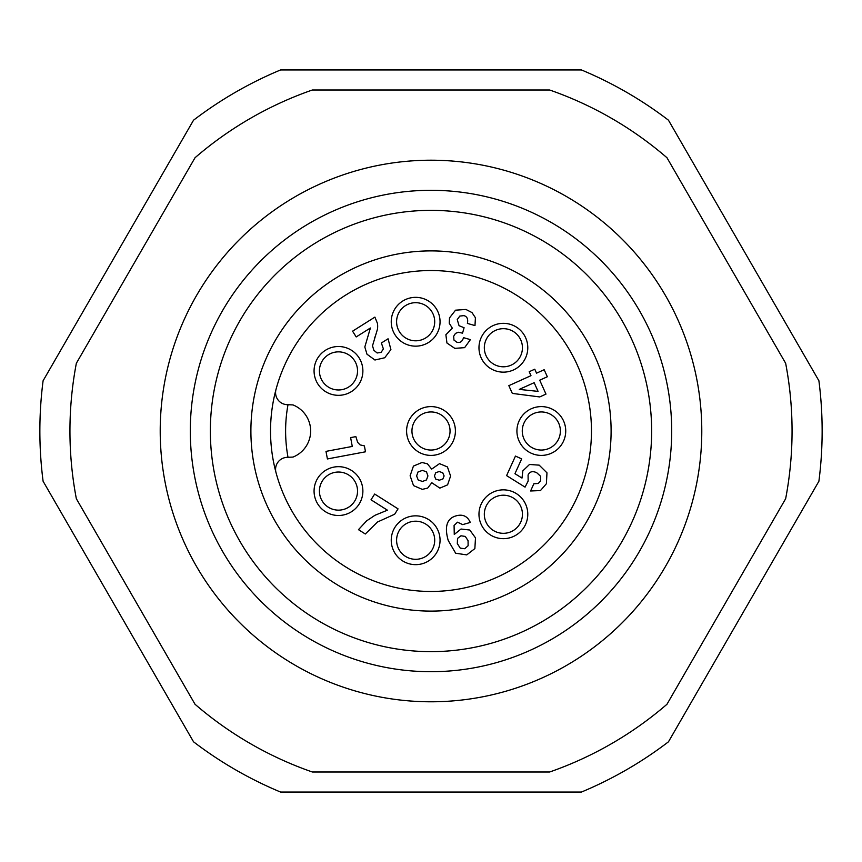 <?xml version="1.0" encoding="UTF-8"?>
<svg xmlns="http://www.w3.org/2000/svg" width="862" height="862" viewBox="0 0 862 862"><rect width="100%" height="100%" fill="white"/><g stroke="black" fill="none" stroke-linecap="round" stroke-linejoin="round"><path stroke-width="1.29" d="M462.538 333.152L464.09 327.732L459.058 325.696L457.248 319.576L459.834 316.063L463.95 315.632C467.139 316.537 468.281 319.134 467.387 323.412L474.984 325.577L475.415 317.744L471.988 312.572L465.943 309.458L455.535 310.18L449.511 317.895L449.242 323.228L452.367 328.207L445.88 334.758L446.947 343.022L454.791 348.356L464.618 347.655L470.404 339.628L463.519 337.656C462.323 341.621 460.082 343.13 456.806 342.192L453.962 340.07L453.66 336.277L455.47 333.4L458.315 332.258L462.538 333.152M310.654 431A28.08 28.08 0 0 0 292.994 404.924A28.08 28.08 0 0 1 292.994 457.075L287.089 457.334A12.036 12.036 0 0 0 275.98 472.462A160.472 160.472 0 0 1 431 270.528A160.472 160.472 0 0 1 586.02 472.462A160.472 160.472 0 0 1 275.98 472.462M292.994 404.924L287.089 404.666A12.036 12.036 0 0 1 275.98 389.538M516.92 431A24.405 24.405 0 0 0 541.325 455.405A24.405 24.405 0 0 0 565.731 431A24.405 24.405 0 0 0 541.325 406.595A24.405 24.405 0 0 0 516.92 431M478.97 514.258A24.405 24.405 0 0 0 503.376 538.664A24.405 24.405 0 0 0 527.781 514.258A24.405 24.405 0 0 0 503.376 489.853A24.405 24.405 0 0 0 478.97 514.258M391.24 540.248A24.405 24.405 0 0 0 415.646 564.653A24.405 24.405 0 0 0 440.051 540.248A24.405 24.405 0 0 0 415.646 515.842A24.405 24.405 0 0 0 391.24 540.248M314.07 491.081A24.405 24.405 0 0 0 338.475 515.487A24.405 24.405 0 0 0 362.88 491.081A24.405 24.405 0 0 0 338.475 466.676A24.405 24.405 0 0 0 314.07 491.081M406.595 431A24.405 24.405 0 0 0 431 455.405A24.405 24.405 0 0 0 455.405 431A24.405 24.405 0 0 0 431 406.595A24.405 24.405 0 0 0 406.595 431M314.07 370.919A24.405 24.405 0 0 0 338.475 395.324A24.405 24.405 0 0 0 362.88 370.919A24.405 24.405 0 0 0 338.475 346.513A24.405 24.405 0 0 0 314.07 370.919M391.24 321.752A24.405 24.405 0 0 0 415.646 346.158A24.405 24.405 0 0 0 440.051 321.752A24.405 24.405 0 0 0 415.646 297.347A24.405 24.405 0 0 0 391.24 321.752M478.97 347.742A24.405 24.405 0 0 0 503.376 372.147A24.405 24.405 0 0 0 527.781 347.742A24.405 24.405 0 0 0 503.376 323.336A24.405 24.405 0 0 0 478.97 347.742M374.895 317.108L352.569 331.18L356.2 336.934L370.391 328.002L364.82 346.987L366.986 354.217L374.927 360.014L384.732 357.752L390.906 349.573L388.062 338.788L381.381 342.99L383.385 348.916L381.112 352.375L377.157 352.989L373.839 350.284L372.513 345.781L377.437 329.262A18.08 18.08 0 0 0 377.427 323.347L374.895 317.108M355.866 436.625L350.618 437.605L352.278 446.441L325.987 451.376L327.409 458.95L365.499 451.796L364.389 445.88L360.1 444.889L357.644 442.357L355.866 436.625M539.709 396.94L545.991 394.106L539.709 380.185L547.338 376.748L544.159 369.723L536.541 373.16L534.763 369.205L529.203 371.716L530.981 375.67L508.839 385.659L512.33 393.406L539.709 396.94M530.593 490.974L540.463 490.575L546.4 483.722L546.971 472.829L539.181 465.146L529.505 464.467L522.846 470.846L521.995 478.076L514.948 473.691L521.661 458.886L515.454 456.073L506.597 475.619L525.066 487.127L528.158 481.028L528.072 475.027C529.634 471.579 532.522 470.803 536.714 472.699L540.689 476.352L540.582 480.877L538.276 483.463L533.847 483.776L530.593 490.974M470.296 522.447C467.506 516.155 462.754 513.957 456.02 515.875C446.882 518.482 444.286 526.693 448.229 540.496L455.653 553.221L466.751 554.891L474.865 548.588L475.49 537.877L469.768 530.022L461.019 529.031L454.263 534.44L454.08 525.486L457.506 522.189L462.7 524.613L470.296 522.447M374.658 494.045L371.016 499.798L387.415 510.185L374.959 515.293L366.598 520.885L358.473 529.667L365.305 533.998L377.513 522.006L394.656 514.226L398.05 508.871L374.658 494.045M431.668 469.111L427.39 463.799L422.024 462.495L413.437 466.083L410.118 475.781L413.523 485.597L422.272 489.368L427.66 488.097L431.797 482.731L439.868 488.118L447.593 484.853L450.589 476.05L447.443 466.945L439.534 463.637L431.668 469.111M431 250.896A180.104 180.104 0 0 0 250.896 431A180.104 180.104 0 0 0 431 611.104A180.104 180.104 0 0 0 611.104 431A180.104 180.104 0 0 0 431 250.896M320.675 239.916A220.64 220.64 0 0 0 239.916 541.325A220.64 220.64 0 0 0 541.325 622.084A220.64 220.64 0 0 0 622.084 320.675A220.64 220.64 0 0 0 320.675 239.916M477.44 164.222A270.787 270.787 0 0 1 701.787 431A270.787 270.787 0 0 1 431 701.787A270.787 270.787 0 0 1 160.213 431A270.787 270.787 0 0 1 477.44 164.222M785.648 498.732L666.972 704.265A361.049 361.049 0 0 1 549.665 771.996L312.335 771.996A361.049 361.049 0 0 1 195.027 704.265L76.352 498.732A361.049 361.049 0 0 1 76.352 363.268L195.027 157.735A361.049 361.049 0 0 1 312.335 90.004L549.665 90.004A361.049 361.049 0 0 1 666.972 157.735L785.648 363.268A361.049 361.049 0 0 1 785.648 498.732M280.559 792.049A391.143 391.143 0 0 1 193.541 741.805L43.1 481.244A391.143 391.143 0 0 1 43.1 380.756L193.541 120.195A391.143 391.143 0 0 1 280.559 69.951L581.441 69.951A391.143 391.143 0 0 1 668.459 120.195L818.9 380.756A391.143 391.143 0 0 1 818.9 481.244L668.459 741.805A391.143 391.143 0 0 1 581.441 792.049L280.559 792.049M288.005 457.291A145.398 145.398 0 0 1 288.005 404.709M522.264 431A19.05 19.05 0 0 0 541.325 450.05A19.05 19.05 0 0 0 560.375 431A19.05 19.05 0 0 0 541.325 411.95A19.05 19.05 0 0 0 522.264 431M484.325 514.258A19.05 19.05 0 0 0 503.376 533.319A19.05 19.05 0 0 0 522.437 514.258A19.05 19.05 0 0 0 503.376 495.208A19.05 19.05 0 0 0 484.325 514.258M396.595 540.248A19.05 19.05 0 0 0 415.646 559.309A19.05 19.05 0 0 0 434.707 540.248A19.05 19.05 0 0 0 415.646 521.198A19.05 19.05 0 0 0 396.595 540.248M319.425 491.081A19.05 19.05 0 0 0 338.475 510.142A19.05 19.05 0 0 0 357.536 491.081A19.05 19.05 0 0 0 338.475 472.031A19.05 19.05 0 0 0 319.425 491.081M411.95 431A19.05 19.05 0 0 0 431 450.05A19.05 19.05 0 0 0 450.05 431A19.05 19.05 0 0 0 431 411.95A19.05 19.05 0 0 0 411.95 431M319.425 370.919A19.05 19.05 0 0 0 338.475 389.969A19.05 19.05 0 0 0 357.536 370.919A19.05 19.05 0 0 0 338.475 351.858A19.05 19.05 0 0 0 319.425 370.919M396.595 321.752A19.05 19.05 0 0 0 415.646 340.802A19.05 19.05 0 0 0 434.707 321.752A19.05 19.05 0 0 0 415.646 302.691A19.05 19.05 0 0 0 396.595 321.752M484.325 347.742A19.05 19.05 0 0 0 503.376 366.792A19.05 19.05 0 0 0 522.437 347.742A19.05 19.05 0 0 0 503.376 328.681A19.05 19.05 0 0 0 484.325 347.742M375.336 336.137L374.41 338.507M519.28 389.398L534.149 382.696L538.071 391.38L519.28 389.398M457.323 543.599L457.517 538.416L460.965 535.787L465.297 536.423L468.077 540.668L468.109 545.754L464.737 548.728L460.254 548.146L457.323 543.599M422.488 470.393L426.485 471.87L427.929 475.943L426.453 479.94L422.434 481.47L418.189 479.951L416.605 475.921L418.048 471.945L422.488 470.393M439.124 471.536L442.702 472.721L444.113 475.943L442.842 479.013L439.286 480.22L435.719 479.078L434.416 475.943L435.752 472.732L439.124 471.536M190.297 431A240.703 240.703 0 0 1 431 190.297A240.703 240.703 0 0 1 671.703 431A240.703 240.703 0 0 1 431 671.703A240.703 240.703 0 0 1 190.297 431"/></g></svg>
